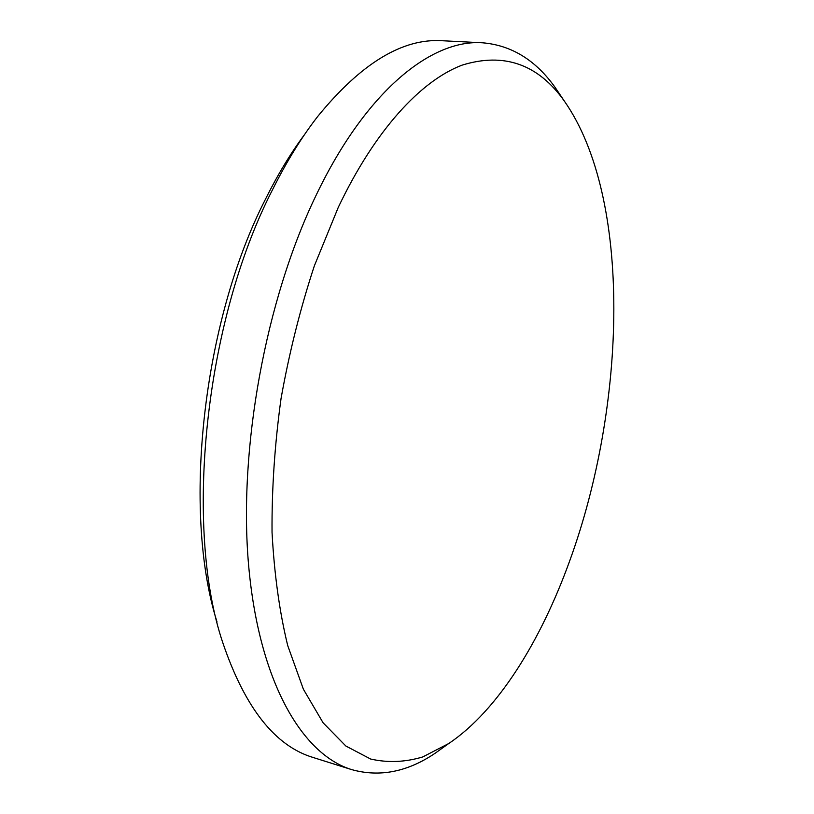 <?xml version="1.0" encoding="UTF-8"?>
<svg xmlns="http://www.w3.org/2000/svg" width="814" height="814" viewBox="0 0 814 814"><rect width="100%" height="100%" fill="white"/><g stroke="black" fill="none" stroke-linecap="round" stroke-linejoin="round"><path stroke-width="1.22" d="M217.023 621.988C182.122 511.426 202.523 321.693 265.517 199.115C277.737 174.583 290.832 152.951 304.792 134.208M482.529 42.796L442.45 40.741C402.676 38.044 361.101 63.289 317.714 116.453C301.556 137.251 286.426 161.813 272.324 190.13C204.548 321.856 183.771 528.296 222.934 643.131C245.065 708.088 275.234 746.245 313.451 757.59L351.729 769.627C302.33 754.598 259.055 682.285 248.646 565.649C238.248 449.287 265.608 299.491 316.27 194.953C366.249 90.578 431.756 39.041 482.529 42.796C511.579 45.248 535.846 60.216 555.311 87.678L561.579 96.968M338.278 207.367L314.346 265.863C300.386 308.282 289.296 352.452 281.074 398.361C274.735 444.383 271.723 489.041 272.039 532.346C274.267 573.992 279.477 611.721 287.698 645.522L303.378 689.204L323.107 722.812L345.869 746.031L370.665 759.045C387.881 762.932 405.27 762.219 422.832 756.908L448.738 743.528C497.873 710.53 540.659 641.117 569.586 561.182C626.546 405.209 632.366 198.199 564.346 101.078C538.085 64.123 503.968 52.157 461.996 65.171C420.909 80.749 375.051 129.986 338.278 207.367M444.709 746.407L435.602 752.93C407.773 771.886 379.812 777.451 351.729 769.627M448.738 743.528L435.602 752.93M564.346 101.078L555.311 87.678"/></g></svg>
